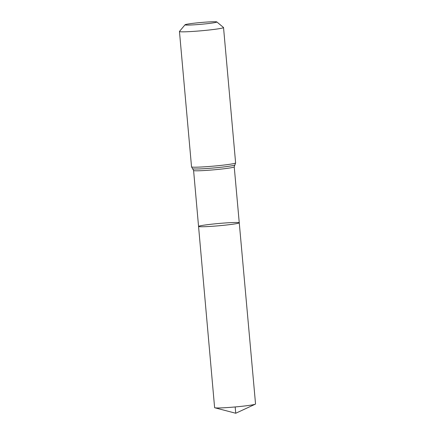 <?xml version="1.0" encoding="UTF-8"?>
<svg xmlns="http://www.w3.org/2000/svg" width="435" height="435" viewBox="0 0 435 435"><rect width="100%" height="100%" fill="white"/><g stroke="black" fill="none" stroke-linecap="round" stroke-linejoin="round"><path stroke-width="0.65" d="M239.261 222.796A20.434 1.142 174.9 0 1 219.006 225.754A20.434 1.142 174.9 0 1 198.556 226.434A20.434 1.142 -5.1 0 0 215.053 226.08A20.434 1.142 -5.1 0 0 239.261 222.796A20.434 1.142 -5.1 0 0 218.805 223.481A20.434 1.142 -5.1 0 0 198.556 226.434L214.613 407.638A20.548 1.147 -5.1 0 0 214.868 407.791A20.548 1.147 -5.1 0 0 231.202 407.285A20.548 1.147 -5.1 0 0 255.318 404.18A20.548 1.147 -5.1 0 0 255.546 403.984L234.231 166.855A20.401 1.136 -5.1 0 1 210.067 170.134A20.401 1.136 -5.1 0 1 193.597 170.482L198.556 226.434M203.966 22.256A15.981 0.892 174.9 0 1 216.837 21.935A15.981 0.892 174.9 0 1 201.03 24.295A15.981 0.892 174.9 0 1 185.054 24.773A15.981 0.892 174.9 0 1 203.966 22.256M216.837 21.935L223.498 27.487A22.131 1.234 174.9 0 1 223.536 27.552A22.131 1.234 174.9 0 1 201.606 30.749A22.131 1.234 174.9 0 1 179.454 31.489A22.131 1.234 174.9 0 1 179.481 31.418L185.054 24.773M235.183 406.953L235.743 413.25L255.318 404.18M179.454 31.489L191.536 166.85L192.613 168.736A21.266 1.185 -5.1 0 0 209.735 168.301A21.266 1.185 -5.1 0 0 234.889 164.963L234.231 166.855M191.536 166.85A22.131 1.234 -5.1 0 0 209.404 166.469A22.131 1.234 -5.1 0 0 235.618 162.913L234.889 164.963M192.613 168.736L193.597 170.482M223.536 27.552L235.618 162.913M235.743 413.25L214.868 407.791"/></g></svg>
